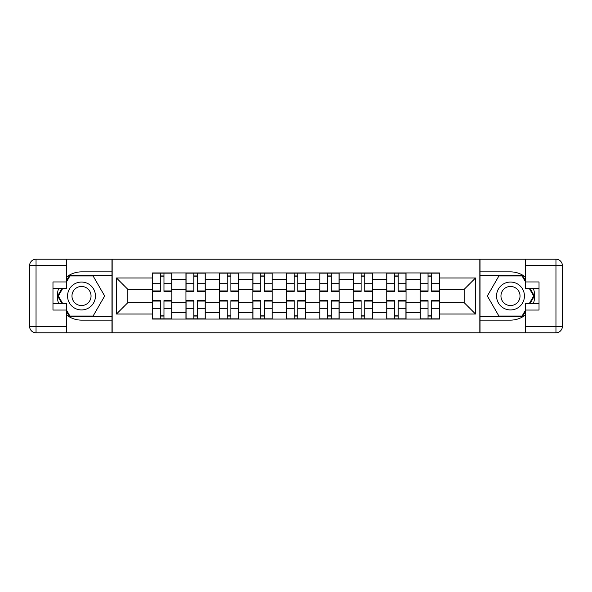 <?xml version="1.0" encoding="UTF-8"?>
<svg xmlns="http://www.w3.org/2000/svg" width="592" height="592" viewBox="0 0 592 592"><rect width="100%" height="100%" fill="white"/><g stroke="black" fill="none" stroke-linecap="round" stroke-linejoin="round"><path stroke-width="0.89" d="M66.704 315.062A24.131 24.131 0 0 0 81.504 320.131L111.962 320.131L111.962 332.785L480.038 332.785L480.038 320.131L510.496 320.131A24.131 24.131 0 0 0 525.296 315.062M525.296 276.938A24.131 24.131 0 0 0 510.496 271.869L480.038 271.869L480.038 259.215L111.962 259.215L111.962 271.869L81.504 271.869A24.131 24.131 0 0 0 66.704 276.938M185.962 319.058L185.962 279.483L171.806 279.483L171.806 319.058M171.806 279.483L171.806 272.942M185.962 279.483L185.962 272.942M205.269 272.942L205.269 319.058M219.425 319.058L219.425 272.942M238.731 272.942L238.731 319.058M252.888 319.058L252.888 272.942M272.194 272.942L272.194 319.058M286.35 319.058L286.35 272.942M305.65 272.942L305.65 319.058M319.806 319.058L319.806 272.942M339.112 272.942L339.112 319.058M353.269 319.058L353.269 272.942M372.575 272.942L372.575 319.058M386.731 319.058L386.731 272.942M406.038 272.942L406.038 319.058M420.194 319.058L420.194 272.942M420.194 302.653L406.038 302.653M386.731 302.653L372.575 302.653M353.269 302.653L339.112 302.653M319.806 302.653L305.65 302.653M286.35 302.653L272.194 302.653M252.888 302.653L238.731 302.653M219.425 302.653L205.269 302.653M185.962 302.653L171.806 302.653M420.194 289.347L406.038 289.347M386.731 289.347L372.575 289.347M353.269 289.347L339.112 289.347M319.806 289.347L305.65 289.347M286.35 289.347L272.194 289.347M252.888 289.347L238.731 289.347M219.425 289.347L205.269 289.347M185.962 289.347L171.806 289.347M127.835 302.653L152.507 302.653L152.507 289.347L127.835 289.347L127.835 302.653L116.469 314.019L116.469 277.981L152.507 277.981L152.507 289.347M439.493 289.347L439.493 302.653L464.165 302.653L464.165 289.347L439.493 289.347L439.493 272.942L152.507 272.942L152.507 277.981M439.493 277.981L475.531 277.981L475.531 314.019L439.493 314.019L439.493 302.653M152.507 302.653L152.507 319.058L439.493 319.058L439.493 314.019M152.507 314.019L116.469 314.019M479.823 332.785L479.823 259.215M112.177 332.785L112.177 259.215M163.977 315.839L160.336 315.839M160.336 276.161L163.977 276.161M197.439 315.839L193.791 315.839M193.791 276.161L197.439 276.161M230.902 315.839L227.254 315.839M227.254 276.161L230.902 276.161M264.365 315.839L260.717 315.839M260.717 276.161L264.365 276.161M297.82 315.839L294.18 315.839M294.18 276.161L297.82 276.161M331.283 315.839L327.635 315.839M327.635 276.161L331.283 276.161M364.746 315.839L361.098 315.839M361.098 276.161L364.746 276.161M398.209 315.839L394.561 315.839M394.561 276.161L398.209 276.161M431.664 315.839L428.023 315.839M428.023 276.161L431.664 276.161M116.469 277.981L127.835 289.347M464.165 302.653L475.531 314.019M464.165 289.347L475.531 277.981M163.977 290.938L171.702 290.938L171.702 291.39L163.977 291.39L163.977 273.156L171.702 273.156L167.41 273.156M171.702 290.938L171.702 273.156M160.336 275.946L163.977 275.946M156.902 273.156L152.61 273.156L152.61 291.39L160.336 291.39L160.336 273.156L157.22 273.156M152.61 273.156L163.977 273.156M160.336 301.062L152.61 301.062L152.61 300.61L160.336 300.61L160.336 318.844L152.61 318.844L156.902 318.844M152.61 301.062L152.61 318.844M163.977 316.054L160.336 316.054M160.336 318.844L171.702 318.844L171.702 300.61L163.977 300.61L163.977 318.844L167.092 318.844M197.439 290.938L205.165 290.938L205.165 291.39L197.439 291.39L197.439 273.156L205.165 273.156L200.873 273.156M205.165 290.938L205.165 273.156M193.791 275.946L197.439 275.946M197.439 273.156L186.073 273.156L186.073 291.39L193.791 291.39L193.791 273.156L190.683 273.156M230.902 290.938L238.62 290.938L238.62 291.39L230.902 291.39L230.902 273.156L238.62 273.156L234.336 273.156M238.62 290.938L238.62 273.156M227.254 275.946L230.902 275.946M230.902 273.156L219.536 273.156L219.536 291.39L227.254 291.39L227.254 273.156L224.146 273.156M58.608 288.385A24.131 24.131 0 0 0 58.608 303.615M111.962 259.215L66.704 259.215L66.704 288.385L52.977 288.385M111.962 332.785L36.038 332.785A6.438 6.438 0 0 1 29.6 326.347L29.6 265.653A6.438 6.438 0 0 1 36.038 259.215L66.704 259.215M111.962 320.131L111.962 271.869M52.977 303.615L66.704 303.615L66.704 332.785M66.704 281.947L52.977 281.947L52.977 310.053L66.704 310.053M111.962 275.302L69.56 275.302L66.704 280.238M66.704 311.762L69.56 316.698L111.962 316.698M62.005 288.385L57.609 296L62.005 303.615M533.392 303.615A24.131 24.131 0 0 0 533.392 288.385M480.038 332.785L525.296 332.785L525.296 303.615L539.023 303.615M480.038 259.215L555.962 259.215A6.438 6.438 0 0 1 562.4 265.653L562.4 326.347A6.438 6.438 0 0 1 555.962 332.785L525.296 332.785M480.038 271.869L480.038 320.131M539.023 288.385L525.296 288.385L525.296 259.215M525.296 310.053L539.023 310.053L539.023 281.947L525.296 281.947M480.038 316.698L522.44 316.698L525.296 311.762M525.296 280.238L522.44 275.302L480.038 275.302M529.995 303.615L534.391 296L529.995 288.385M67.562 296A13.942 13.942 0 0 0 81.504 309.942A13.942 13.942 0 0 0 95.453 296A13.942 13.942 0 0 0 81.504 282.058A13.942 13.942 0 0 0 67.562 296M71.965 296A9.546 9.546 0 0 0 81.504 305.546A9.546 9.546 0 0 0 91.05 296A9.546 9.546 0 0 0 81.504 286.454A9.546 9.546 0 0 0 71.965 296M66.704 281.526L69.93 275.946L93.085 275.946L104.666 296L93.085 316.054L69.93 316.054L66.704 310.474M62.745 303.615L58.349 296L62.745 288.385M496.547 296A13.942 13.942 0 0 0 510.496 309.942A13.942 13.942 0 0 0 524.438 296A13.942 13.942 0 0 0 510.496 282.058A13.942 13.942 0 0 0 496.547 296M500.95 296A9.546 9.546 0 0 0 510.496 305.546A9.546 9.546 0 0 0 520.035 296A9.546 9.546 0 0 0 510.496 286.454A9.546 9.546 0 0 0 500.95 296M525.296 310.474L522.07 316.054L498.915 316.054L487.334 296L498.915 275.946L522.07 275.946L525.296 281.526M529.255 288.385L533.651 296L529.255 303.615M193.791 301.062L186.073 301.062L186.073 300.61L193.791 300.61L193.791 318.844L186.073 318.844L190.365 318.844M186.073 301.062L186.073 318.844M197.439 316.054L193.791 316.054M193.791 318.844L205.165 318.844L205.165 300.61L197.439 300.61L197.439 318.844L200.547 318.844M227.254 301.062L219.536 301.062L219.536 300.61L227.254 300.61L227.254 318.844L219.536 318.844L223.82 318.844M219.536 301.062L219.536 318.844M230.902 316.054L227.254 316.054M227.254 318.844L238.62 318.844L238.62 300.61L230.902 300.61L230.902 318.844L234.01 318.844M264.365 290.938L272.083 290.938L272.083 291.39L264.365 291.39L264.365 273.156L272.083 273.156L267.791 273.156M272.083 290.938L272.083 273.156M260.717 275.946L264.365 275.946M257.283 273.156L252.991 273.156L252.991 291.39L260.717 291.39L260.717 273.156L257.609 273.156M252.991 273.156L264.365 273.156M297.82 290.938L305.546 290.938L305.546 291.39L297.82 291.39L297.82 273.156L305.546 273.156L301.254 273.156M305.546 290.938L305.546 273.156M294.18 275.946L297.82 275.946M297.82 273.156L286.454 273.156L286.454 291.39L294.18 291.39L294.18 273.156L291.064 273.156M331.283 290.938L339.009 290.938L339.009 291.39L331.283 291.39L331.283 273.156L339.009 273.156L334.717 273.156M339.009 290.938L339.009 273.156M327.635 275.946L331.283 275.946M331.283 273.156L319.917 273.156L319.917 291.39L327.635 291.39L327.635 273.156L324.527 273.156M260.717 301.062L252.991 301.062L252.991 300.61L260.717 300.61L260.717 318.844L252.991 318.844L257.283 318.844M252.991 301.062L252.991 318.844M264.365 316.054L260.717 316.054M260.717 318.844L272.083 318.844L272.083 300.61L264.365 300.61L264.365 318.844L267.473 318.844M294.18 301.062L286.454 301.062L286.454 300.61L294.18 300.61L294.18 318.844L286.454 318.844L290.746 318.844M286.454 301.062L286.454 318.844M297.82 316.054L294.18 316.054M294.18 318.844L305.546 318.844L305.546 300.61L297.82 300.61L297.82 318.844L300.936 318.844M327.635 301.062L319.917 301.062L319.917 300.61L327.635 300.61L327.635 318.844L319.917 318.844L324.209 318.844M319.917 301.062L319.917 318.844M331.283 316.054L327.635 316.054M327.635 318.844L339.009 318.844L339.009 300.61L331.283 300.61L331.283 318.844L334.391 318.844M364.746 290.938L372.464 290.938L372.464 291.39L364.746 291.39L364.746 273.156L372.464 273.156L368.18 273.156M372.464 290.938L372.464 273.156M361.098 275.946L364.746 275.946M364.746 273.156L353.38 273.156L353.38 291.39L361.098 291.39L361.098 273.156L357.99 273.156M361.098 301.062L353.38 301.062L353.38 300.61L361.098 300.61L361.098 318.844L353.38 318.844L357.664 318.844M353.38 301.062L353.38 318.844M364.746 316.054L361.098 316.054M361.098 318.844L372.464 318.844L372.464 300.61L364.746 300.61L364.746 318.844L367.854 318.844M398.209 290.938L405.927 290.938L405.927 291.39L398.209 291.39L398.209 273.156L405.927 273.156L401.635 273.156M405.927 290.938L405.927 273.156M394.561 275.946L398.209 275.946M391.127 273.156L386.835 273.156L386.835 291.39L394.561 291.39L394.561 273.156L391.453 273.156M386.835 273.156L398.209 273.156M394.561 301.062L386.835 301.062L386.835 300.61L394.561 300.61L394.561 318.844L386.835 318.844L391.127 318.844M386.835 301.062L386.835 318.844M398.209 316.054L394.561 316.054M401.635 318.844L405.927 318.844L405.927 300.61L398.209 300.61L398.209 318.844L401.317 318.844M405.927 318.844L394.561 318.844M431.664 290.938L439.39 290.938L439.39 291.39L431.664 291.39L431.664 273.156L439.39 273.156L435.098 273.156M439.39 290.938L439.39 273.156M428.023 275.946L431.664 275.946M431.664 273.156L420.298 273.156L420.298 291.39L428.023 291.39L428.023 273.156L424.908 273.156M428.023 301.062L420.298 301.062L420.298 300.61L428.023 300.61L428.023 318.844L420.298 318.844L424.59 318.844M420.298 301.062L420.298 318.844M431.664 316.054L428.023 316.054M431.664 318.844L439.39 318.844L439.39 300.61L431.664 300.61L431.664 318.844L428.023 318.844M386.731 279.483L372.575 279.483M353.269 279.483L339.112 279.483M319.806 279.483L305.65 279.483M286.35 279.483L272.194 279.483M252.888 279.483L238.731 279.483M219.425 279.483L205.269 279.483M420.194 279.483L406.038 279.483M386.731 312.517L372.575 312.517M353.269 312.517L339.112 312.517M319.806 312.517L305.65 312.517M286.35 312.517L272.194 312.517M252.888 312.517L238.731 312.517M219.425 312.517L205.269 312.517M185.962 312.517L171.806 312.517M420.194 312.517L406.038 312.517M163.977 283.694L171.702 283.694M152.61 290.938L160.336 290.938M152.61 283.694L160.336 283.694M160.336 308.306L152.61 308.306M171.702 301.062L163.977 301.062M171.702 308.306L163.977 308.306M197.439 283.694L205.165 283.694M186.073 290.938L193.791 290.938M186.073 283.694L193.791 283.694M230.902 283.694L238.62 283.694M219.536 290.938L227.254 290.938M219.536 283.694L227.254 283.694M66.704 265.653L36.038 265.653L36.038 326.347L66.704 326.347M29.6 265.653L36.038 265.653L36.038 259.215M36.038 332.785L36.038 326.347L29.6 326.347M525.296 326.347L555.962 326.347L555.962 265.653L525.296 265.653M562.4 326.347L555.962 326.347L555.962 332.785M555.962 259.215L555.962 265.653L562.4 265.653M193.791 308.306L186.073 308.306M205.165 301.062L197.439 301.062M205.165 308.306L197.439 308.306M227.254 308.306L219.536 308.306M238.62 301.062L230.902 301.062M238.62 308.306L230.902 308.306M264.365 283.694L272.083 283.694M252.991 290.938L260.717 290.938M252.991 283.694L260.717 283.694M297.82 283.694L305.546 283.694M286.454 290.938L294.18 290.938M286.454 283.694L294.18 283.694M331.283 283.694L339.009 283.694M319.917 290.938L327.635 290.938M319.917 283.694L327.635 283.694M260.717 308.306L252.991 308.306M272.083 301.062L264.365 301.062M272.083 308.306L264.365 308.306M294.18 308.306L286.454 308.306M305.546 301.062L297.82 301.062M305.546 308.306L297.82 308.306M327.635 308.306L319.917 308.306M339.009 301.062L331.283 301.062M339.009 308.306L331.283 308.306M364.746 283.694L372.464 283.694M353.38 290.938L361.098 290.938M353.38 283.694L361.098 283.694M361.098 308.306L353.38 308.306M372.464 301.062L364.746 301.062M372.464 308.306L364.746 308.306M398.209 283.694L405.927 283.694M386.835 290.938L394.561 290.938M386.835 283.694L394.561 283.694M394.561 308.306L386.835 308.306M405.927 301.062L398.209 301.062M405.927 308.306L398.209 308.306M431.664 283.694L439.39 283.694M420.298 290.938L428.023 290.938M420.298 283.694L428.023 283.694M428.023 308.306L420.298 308.306M439.39 301.062L431.664 301.062M439.39 308.306L431.664 308.306"/></g></svg>
